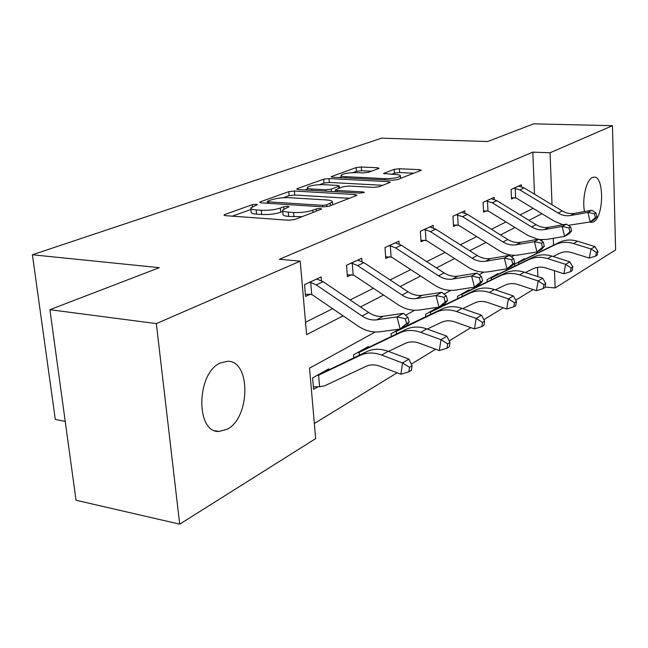 <?xml version="1.0" encoding="UTF-8"?>
<svg xmlns="http://www.w3.org/2000/svg" width="648" height="648" viewBox="0 0 648 648"><rect width="100%" height="100%" fill="white"/><g stroke="black" fill="none" stroke-linecap="round" stroke-linejoin="round"><path stroke-width="0.97" d="M256.308 204.233L252.226 204.703L224.864 214.48L223.965 215.031L225.593 215.671L288.571 220.239L294.751 219.51L321.125 209.272L321.627 208.931L320.323 208.454L316.151 208.94L312.806 210.227C307.355 212.018 300.947 212.771 293.584 212.487L288.303 212.123C284.229 211.799 282.334 211.086 282.617 209.993L289.057 206.761L287.825 206.307L283.694 206.793L280.292 208.057C274.776 209.806 268.434 210.543 261.274 210.268L256.163 209.92C252.291 209.612 250.501 208.931 250.8 207.895L257.475 204.663L256.308 204.233M584.512 211.564C581.928 198.904 586.278 179.99 592.272 177.552L594.159 177.107C604.463 176.361 603.855 217.121 593.576 221.835L591.446 222.41L589.866 222.005M227.213 429.235L219.105 431.447C195.445 433.123 196.328 372.956 220.28 363.018L227.497 361.284C250.881 360.329 250.468 417.677 227.213 429.235M378.529 168.61L379.088 168.253L377.322 167.743L361.317 167.014L356.165 167.589L331.096 176.71L332.789 177.236L392.04 180.249L397.475 179.626L421.37 170.197L419.467 169.655L399.411 168.739L394.195 169.331L383.592 173.462L395.418 174.49C398.876 174.685 400.553 175.187 400.44 175.989C398.204 177.787 392.907 178.662 384.572 178.621L345.643 176.669C342.419 176.475 340.88 175.997 341.026 175.252C343.359 173.486 348.608 172.611 356.773 172.627L363.123 172.935L368.388 172.344L378.529 168.61M375.176 332.019L309.533 368.177L315.657 438.615L179.698 524.159L76.035 500.24L49.904 309.704L159.303 267.673L32.4 254.769L381.591 138.17L487.636 141.523L533.66 123.841L612.449 125.688L615.6 249.909L555.134 287.955L554.494 270.751M49.904 309.704L156.338 323.595L300.218 261.168L306.609 334.619L343.132 315.851M534.519 194.198L532.802 152.142L279.41 259.257L300.218 261.168M532.802 152.142L550.079 152.758L612.449 125.688M294.37 191.014L288.773 191.654L260.496 201.755L259.694 202.249L261.346 202.856L323.158 206.874L329.087 206.177L356.27 195.623L356.918 195.186L355.031 194.554L294.37 191.014L294.719 195.024L289.13 195.664L283.362 197.745M297.432 188.568L323.684 179.188L329.046 178.581L388.436 181.643L390.339 182.234L379.161 186.737L373.604 187.377L348.875 186.033L343.351 186.665L335.291 189.848L337.09 190.439L363.042 191.921L364.362 192.359L359.956 193.112L298.396 189.572L296.719 189.005L297.432 188.568L297.505 189.475M32.4 254.769L55.307 419.475L65.213 421.354M305.532 322.259L332.643 308.691M350.123 299.943L373.418 288.287M390.096 279.944L410.759 269.6M426.7 261.622L445.071 252.436M460.347 244.79L476.717 236.601M491.378 229.262L505.991 221.948M520.085 214.893L533.15 208.356M321.449 280.697L321.133 276.955L304.528 284.602L305.556 296.46L310.092 294.314M361.965 261.549L361.722 258.269L346.534 265.259L347.425 276.639L351.572 274.679M399.136 244.037L398.941 241.129L385.001 247.552L385.771 258.487L389.57 256.689M433.35 227.958L433.196 225.358L420.35 231.279L421.014 241.801L424.521 240.149M464.956 213.127L464.827 210.803L452.952 216.262L453.527 226.419L456.767 224.88M494.221 199.414L494.124 197.308L483.116 202.379L483.611 212.18L486.616 210.754M521.413 186.689L521.332 184.785L511.102 189.491L511.523 198.96L514.318 197.64M314.345 423.476L397.111 372.803M411.31 364.111L435.659 349.207M449.218 340.905L470.902 327.629M483.886 319.675L503.253 307.816M515.703 300.194L533.053 289.575M537.872 276.623L537.5 267.332M536.925 253.295L536.868 251.959M328.86 369.83L328.779 368.825L312.603 377.93L313.591 389.351L318.006 386.816M353.759 357.882L353.524 354.893L368.339 346.55L368.412 347.49M391.246 336.49L391.052 333.761L399.257 329.144M404.733 326.981L404.7 326.471M425.752 316.815L425.598 314.321L438.121 307.265M438.21 308.084L438.161 307.257M457.626 298.663L457.488 296.363L469.12 289.818L469.16 290.612M487.142 281.856L487.037 279.725L497.826 273.65L497.867 274.404M514.569 266.255L514.48 264.279L524.524 258.625L524.556 259.346M179.698 524.159L156.338 323.595M545.13 287.015L555.134 287.955M542.651 239.76L541.08 240.627M514.439 255.304L511.41 256.964M483.902 272.12L479.188 274.72M450.765 290.377L444.058 294.071M414.655 310.271L405.616 315.252M553.967 256.77L553.943 256.065M553.538 245.171L553.279 238.302M552.023 204.768L550.079 152.758M360.474 306.941L383.576 295.059M400.116 286.562L420.601 276.032M436.412 267.908L454.621 258.544M469.768 250.768L485.992 242.425M500.523 234.957L514.998 227.521M528.962 220.336L541.914 213.686M250.857 208.51L251.205 212.082C250.906 213.135 252.688 213.824 256.559 214.14L256.163 209.92M282.747 211.499L280.673 212.277C275.165 214.043 268.831 214.788 261.671 214.504L256.559 214.14M282.666 210.6L282.998 214.245C282.714 215.355 284.61 216.076 288.684 216.416L288.303 212.123M302.057 216.675L288.684 216.416M250.954 209.458L232.389 216.165M349.353 198.312L294.719 195.024M267.851 201.083L267.3 201.431L268.466 201.852L322.623 205.335L326.746 204.857L332.392 202.038C332.61 200.961 330.642 200.264 326.487 199.965L289.745 197.705C282.828 197.47 276.712 198.175 271.382 199.819L267.851 201.083M304.941 189.945L307.403 189.054M319.569 184.664L323.992 183.06L323.684 179.188M382.846 185.304L329.354 182.453L323.992 183.06M323.806 184.664C315.325 184.615 309.809 185.563 307.274 187.491C307.087 188.285 308.61 188.787 311.842 189.005L325.685 189.791L331.266 189.151L339.325 185.984L337.551 185.409L323.806 184.664M413.975 173.227L399.662 172.554L394.454 173.138L391.408 174.296M371.434 171.218L361.592 170.756L356.441 171.331L352.852 172.635M341.148 176.864L339.204 177.568M319.594 386.743L324.753 385.779L365.861 366.412C370.227 364.435 374.99 364.395 380.149 366.298L400.893 374.252L402.497 362.953L381.672 355.064C373.896 352.245 366.752 352.342 360.223 355.363L318.614 375.216L319.594 386.743L313.381 386.84M409.528 367.295L408.88 371.814L411.431 370.235L412.079 365.731L409.528 367.295L402.497 362.953L408.904 359.081L388.176 351.281C380.449 348.486 373.329 348.6 366.825 351.613L325.993 371.207L324.454 371.255M317.034 375.435L318.614 375.216M408.904 359.081L412.079 365.731M408.88 371.814L400.893 374.252M309.08 282.504L310.708 282.528L316.256 284.918L362.046 315.989C366.841 319.181 371.741 320.452 376.763 319.804L396.941 316.904L403.445 313.34L383.349 316.264L376.763 319.804M383.349 316.264C378.351 316.913 373.467 315.657 368.696 312.498L323.141 281.702L316.702 278.996M409.18 322.088L407.892 317.253L405.308 318.686L406.596 323.538L409.18 322.088L406.644 325.377L400.172 329.022L379.987 331.792C372.462 332.708 365.124 330.772 357.971 325.985L312.441 294.889L310.19 294.305L305.378 294.403M310.708 282.528L311.729 294.484M406.596 323.538L400.172 329.022L396.941 316.904L405.308 318.686M407.892 317.253L403.445 313.34M388.452 351.378L405.275 343.408C409.552 341.456 414.194 341.366 419.199 343.14L439.328 350.56L440.98 339.69L446.828 336.15L426.724 328.876C419.215 326.276 412.282 326.454 405.915 329.419L365.901 348.697L364.379 348.778M357.583 352.609L359.105 352.399L359.316 355.217M447.663 343.861L446.99 348.203L449.315 346.761L449.987 342.428L447.663 343.861L440.98 339.69L420.779 332.335C413.238 329.702 406.272 329.873 399.889 332.845L359.105 352.399M446.828 336.15L449.987 342.428M446.99 348.203L439.328 350.56M394.786 331.663L396.244 331.46L396.422 333.995M427.243 329.062L441.361 322.348C445.541 320.428 450.06 320.298 454.928 321.951L474.466 328.892L476.159 318.419L456.548 311.542C449.226 309.088 442.438 309.315 436.193 312.231L396.244 331.46M482.517 322.437L481.829 326.616L483.959 325.296L484.647 321.125L482.517 322.437L476.159 318.419L481.513 315.179L462 308.375C454.71 305.945 447.954 306.18 441.725 309.096L401.517 328.261M481.513 315.179L484.647 321.125M481.829 326.616L474.466 328.892M350.698 263.347L352.261 263.363L357.647 265.607L402.011 295.01C406.652 298.023 411.423 299.198 416.308 298.526L435.974 295.537L441.904 292.297L422.318 295.294L416.308 298.526M422.318 295.294C417.45 295.966 412.703 294.808 408.086 291.827L363.949 262.667L357.664 260.14M447.533 300.559L446.326 295.934L443.961 297.238L445.176 301.879L447.533 300.559L444.917 303.815L439.012 307.136L419.337 310.003C412.007 310.959 404.879 309.177 397.953 304.649L353.832 275.222L347.279 274.768M352.261 263.363L353.144 274.841M445.176 301.879L439.012 307.136L435.974 295.537L443.961 297.238M446.326 295.934L441.904 292.297M388.816 245.794L390.323 245.811L395.564 247.917L438.566 275.821C443.062 278.681 447.695 279.758 452.458 279.077L471.623 276.032L477.05 273.059L457.966 276.113L452.458 279.077M457.966 276.113C453.219 276.801 448.61 275.732 444.131 272.897L401.347 245.219L395.215 242.846M482.574 280.892L481.432 276.461L479.269 277.652L480.419 282.107L482.574 280.892L479.893 284.108L474.49 287.145L455.325 290.085C448.181 291.065 441.248 289.413 434.541 285.128L391.757 257.207L385.649 256.786M390.323 245.811L391.084 256.843M480.419 282.107L474.49 287.145L471.623 276.032L479.269 277.652M481.432 276.461L477.05 273.059M462.729 308.626L474.522 302.997C478.605 301.109 483.011 300.939 487.733 302.495L506.712 309.007L508.429 298.906L513.354 295.934L494.408 289.535C487.32 287.258 480.735 287.542 474.652 290.401L436.29 309.015L434.8 309.137M429.033 312.385L430.45 312.182L430.588 314.474M514.496 302.77L513.799 306.812L515.759 305.597L516.456 301.571L514.496 302.77L508.429 298.906L489.386 292.451C482.274 290.15 475.664 290.426 469.557 293.293L430.45 312.182M513.354 295.934L516.456 301.571M513.799 306.812L506.712 309.007M495.315 289.842L505.092 285.152C509.085 283.298 513.378 283.103 517.971 284.561L536.406 290.693L538.148 280.94L542.692 278.195L524.281 272.176C517.396 270.03 510.972 270.354 505.027 273.156L467.475 291.43L466.009 291.568M460.671 294.573L462.04 294.37L462.154 296.46M543.947 284.666L543.243 288.571L545.049 287.445L545.754 283.557L543.947 284.666L538.148 280.94L519.647 274.865C512.73 272.695 506.291 273.019 500.313 275.829L462.04 294.37M542.692 278.195L545.754 283.557M543.243 288.571L536.406 290.693M525.326 272.516L533.369 268.645C537.273 266.83 541.461 266.611 545.932 267.989L563.857 273.772L565.599 264.344L569.811 261.8L551.902 256.114C545.211 254.089 538.95 254.453 533.134 257.199L496.384 275.125L494.934 275.279M489.985 278.065L491.314 277.871L491.403 279.782M571.155 267.948L570.451 271.714L572.127 270.678L572.832 266.919L571.155 267.948L565.599 264.344L547.617 258.609C540.894 256.567 534.608 256.924 528.768 259.678L491.314 277.871M569.811 261.8L572.832 266.919M570.451 271.714L563.857 273.772M423.865 229.659L425.315 229.667L430.41 231.66L472.125 258.204C476.491 260.917 480.994 261.922 485.644 261.225L504.314 258.139L509.304 255.409L490.706 258.503L485.644 261.225M490.706 258.503C486.081 259.2 481.594 258.204 477.252 255.514L435.74 229.181L429.762 226.946M514.706 262.861L513.629 258.593L511.645 259.694L512.73 263.971L514.706 262.861L511.993 266.02L507.028 268.815L488.349 271.804C481.383 272.808 474.644 271.269 468.14 267.195L426.635 240.635L420.916 240.246M425.315 229.667L425.979 240.295M512.73 263.971L507.028 268.815L504.314 258.139L511.645 259.694M513.629 258.593L509.304 255.409M456.2 214.772L462.559 216.667L503.05 241.971C507.287 244.555 511.669 245.495 516.197 244.79L534.398 241.68L538.99 239.161L520.87 242.271L516.197 244.79M520.87 242.271C516.359 242.976 512.001 242.052 507.781 239.485L467.483 214.375L461.651 212.261M544.296 246.256L543.267 242.158L541.436 243.17L542.465 247.277L544.296 246.256L541.55 249.367L536.965 251.942L518.765 254.956C511.977 255.984 505.424 254.551 499.106 250.671L458.808 225.35L453.446 224.978M457.601 214.78L458.168 225.018M542.465 247.277L536.965 251.942L534.398 241.68L541.436 243.17M543.267 242.158L538.99 239.161M486.122 200.993L492.302 202.792L531.635 226.962C535.75 229.433 540.011 230.307 544.425 229.595L562.172 226.476L566.425 224.151L548.751 227.27L544.425 229.595M548.751 227.27C544.361 227.983 540.108 227.116 536.018 224.662L496.87 200.661L491.176 198.669M537.953 239.339L527.739 235.386L488.592 211.199L483.546 210.851M571.617 230.923L570.637 226.97L568.944 227.91L569.924 231.871L571.617 230.923L568.855 233.985L564.619 236.366L546.871 239.396L539.59 239.582M487.474 201.002L487.968 210.884M569.924 231.871L564.619 236.366L562.172 226.476L568.944 227.91M570.637 226.97L566.425 224.151M553.076 256.486L559.605 253.336C563.42 251.554 567.502 251.311 571.852 252.615L589.291 258.082L591.041 248.962L594.945 246.605L577.53 241.226C571.01 239.306 564.91 239.695 559.216 242.393L523.26 259.978L521.834 260.14M517.226 262.732L518.505 262.537L518.586 264.303M596.371 252.445L595.666 256.09L597.213 255.134L597.926 251.489L596.371 252.445L591.041 248.962L573.545 243.535C567 241.607 560.876 241.988 555.166 244.693L518.505 262.537M594.945 246.605L597.926 251.489M595.666 256.09L589.291 258.082M513.896 188.204L519.907 189.913L558.139 213.054C562.132 215.411 566.287 216.23 570.596 215.517L587.89 212.406L591.843 210.244L574.606 213.362L570.596 215.517M574.606 213.362C570.321 214.075 566.182 213.257 562.213 210.916L524.151 187.936L518.594 186.041M563.047 224.751L554.291 221.219L516.237 198.061L511.475 197.729M596.921 216.716L595.99 212.909L594.427 213.775L595.358 217.598L596.921 216.716L594.159 219.729L590.223 221.94L568.207 225.342M515.209 188.212L515.63 197.762M595.358 217.598L590.223 221.94L587.89 212.406L594.427 213.775M595.99 212.909L591.843 210.244M252.412 206.672L252.226 204.703M316.329 211.135L316.151 208.94M283.889 208.915L283.694 206.793M261.671 214.504L261.274 210.268M280.673 212.277L280.292 208.057M293.957 216.788L293.584 212.487M312.992 212.431L312.806 210.227M224.978 215.606L224.864 214.48M355.144 196.061L355.031 194.554M260.593 202.767L260.496 201.755M289.13 195.664L288.773 191.654M268.604 203.326L268.466 201.852M322.745 206.85L322.623 205.335M326.892 206.696L326.746 204.857M330.334 205.691L330.164 203.537M329.354 182.453L329.046 178.581M388.541 183.101L388.436 181.643M337.195 191.8L337.09 190.439M363.107 192.877L363.042 191.921M311.955 190.35L311.842 189.005M325.79 191.144L325.685 189.791M331.444 191.476L331.266 189.151M338.831 188.349L338.677 186.405M345.74 177.9L345.643 176.669M384.661 179.877L384.572 178.621M384.207 173.867L384.151 173.097M394.454 173.138L394.195 169.331M399.662 172.554L399.411 168.739M419.548 171.056L419.467 169.655M331.792 177.131L331.727 176.313M356.441 171.331L356.165 167.589M361.592 170.756L361.317 167.014M377.411 169.023L377.322 167.743M317.139 375.435L324.51 371.28M381.672 355.064L388.176 351.281M360.223 355.363L366.825 351.613M319.262 374.998L325.993 371.207M316.759 279.013L309.185 282.504M368.696 312.498L362.046 315.989M323.141 281.702L316.256 284.918M357.68 352.609L364.435 348.802M420.779 332.335L426.724 328.876M399.889 332.845L405.915 329.419M359.737 352.18L365.901 348.697M394.875 331.663L399.379 329.127M456.548 311.542L462 308.375M436.193 312.231L441.725 309.096M396.876 331.241L402.538 328.042M357.72 260.156L350.795 263.347M408.086 291.827L402.011 295.01M363.949 262.667L357.647 265.607M395.272 242.862L388.913 245.794M444.131 272.897L438.566 275.821M401.347 245.219L395.564 247.917M429.122 312.385L434.857 309.153M489.386 292.451L494.408 289.535M469.557 293.293L474.652 290.401M431.058 311.963L436.29 309.015M460.76 294.573L466.066 291.584M519.647 274.865L524.281 272.176M500.313 275.829L505.027 273.156M462.64 294.16L467.475 291.43M490.066 278.065L494.991 275.295M547.617 258.609L551.902 256.114M528.768 259.678L533.134 257.199M491.897 277.66L496.384 275.125M429.818 226.954L423.954 229.659M477.252 255.514L472.125 258.204M435.74 229.181L430.41 231.66M461.708 212.277L456.289 214.772M507.781 239.485L503.05 241.971M467.483 214.375L462.559 216.667M491.233 198.677L486.211 200.993M536.018 224.662L531.635 226.962M496.87 200.661L492.302 202.792M517.307 262.732L521.883 260.156M573.545 243.535L577.53 241.226M555.166 244.693L559.216 242.393M519.08 262.335L523.26 259.978M518.643 186.057L513.977 188.204M562.213 210.916L558.139 213.054M524.151 187.936L519.907 189.913M219.105 431.447L215.039 430.718M267.47 203.253L267.308 201.552M332.61 204.809L332.392 202.038M335.437 191.703L335.308 189.994M307.492 190.091L307.306 187.88M339.487 188.098L339.325 185.984M341.213 177.665L341.051 175.584M400.602 178.411L400.44 175.989"/></g></svg>
